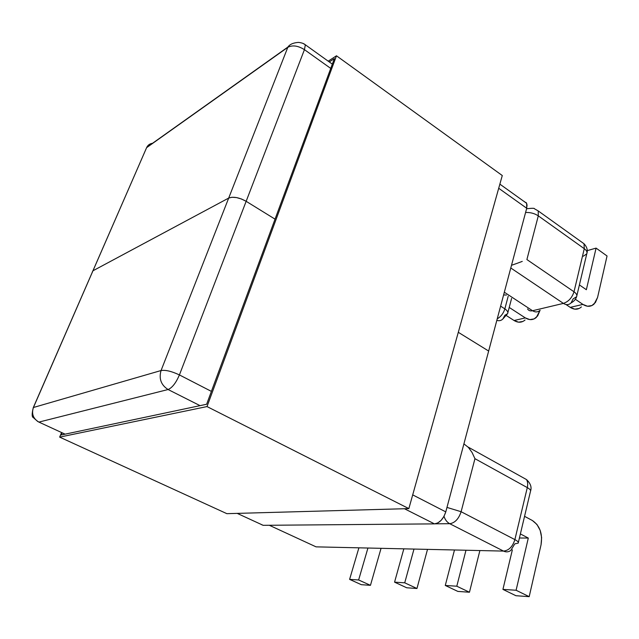 <?xml version="1.0" encoding="UTF-8"?>
<svg xmlns="http://www.w3.org/2000/svg" width="639" height="639" viewBox="0 0 639 639"><rect width="100%" height="100%" fill="white"/><g stroke="black" fill="none" stroke-linecap="round" stroke-linejoin="round"><path stroke-width="0.96" d="M518.205 543.11C518.756 542.247 517.646 541.081 514.882 539.604L461.11 511.719C458.706 518.94 454.912 522.942 449.72 523.7L503.548 551.09C508.884 550.499 512.662 546.664 514.882 539.604C517.646 541.081 518.756 542.247 518.205 543.11L514.786 543.877L510.769 550.483C508.476 552.096 506.072 552.296 503.548 551.09L316.065 546.856L269.315 525.274L316.065 546.856L503.548 551.09L449.72 523.7L435.159 523.828L449.72 523.7C447.068 522.279 445.159 519.826 444.001 516.336C445.159 519.826 447.068 522.279 449.72 523.7C454.912 522.942 458.706 518.94 461.11 511.719L474.945 458.682L527.287 487.597L514.882 539.604L461.11 511.719L446.973 507.414L461.11 511.719L474.945 458.682L472.077 452.516L468.395 447.412L463.914 443.873L468.395 447.412L472.077 452.516L474.945 458.682L527.287 487.597C528.014 484.37 527.75 481.702 526.512 479.577L521.775 476.942M469.457 592.233L456.797 586.211L465.983 550.243L456.797 586.211L469.457 592.233L457.844 591.41L445.279 585.46L456.797 586.211L445.279 585.46L457.844 591.41L469.457 592.233L479.889 550.554L469.457 592.233M454.489 549.979L445.279 585.46L454.489 549.979M532.399 520.521L524.555 516.328L532.399 520.521L536.952 524.443L540.187 530.41L541.624 537.527L541.057 544.747L529.188 596.666L516.096 590.252L528.301 538.062L520.386 533.924L528.301 538.062L516.096 590.252L529.188 596.666L515.929 595.716L502.925 589.39L516.096 590.252L502.925 589.39L515.929 595.716L529.188 596.666L541.057 544.747C542.735 533.741 539.843 525.665 532.399 520.521M512.358 549.844L502.925 589.39L512.358 549.844M519.419 537.998L528.301 538.062L519.419 537.998M314.1 545.946L316.065 546.856L321.401 546.976M530.626 490.808C531.824 487.038 530.458 483.292 526.512 479.577C527.75 481.702 528.014 484.37 527.287 487.597L514.882 539.604C512.662 546.664 508.884 550.499 503.548 551.09M527.287 487.597C529.979 489.131 531.033 490.409 530.458 491.431C531.033 490.409 529.979 489.131 527.287 487.597M403.84 548.837L394.567 582.153L406.708 587.768L394.567 582.153L404.727 582.816L416.955 588.503L406.708 587.768L416.955 588.503L404.727 582.816L413.992 549.069L404.727 582.816L394.567 582.153L403.84 548.837M427.507 549.372L416.955 588.503L427.507 549.372M358.902 547.823L349.605 579.373L361.339 584.685L349.605 579.373L358.631 579.964L370.452 585.332L361.339 584.685L370.452 585.332L358.631 579.964L367.936 548.03L358.631 579.964L349.605 579.373L358.902 547.823M381.052 548.326L370.452 585.332L381.052 548.326M587.025 252.932C587.776 249.753 586.778 246.694 584.022 243.763L584.278 248.691L574.006 291.775C572.089 297.742 568.558 301.616 563.406 303.397C566.282 305.178 568.83 305.027 571.042 302.942C573.894 301.432 575.747 299.356 576.61 296.712C577.297 295.146 576.426 293.501 574.006 291.775C576.426 293.501 577.297 295.146 576.61 296.712L573.151 298.868L571.042 302.942C568.83 305.027 566.282 305.178 563.406 303.397L532.551 310.738C535.386 312.447 537.902 312.287 540.115 310.258C537.902 312.287 535.386 312.447 532.551 310.738C530.242 311.233 528.589 310.618 527.582 308.909C528.589 310.618 530.242 311.233 532.551 310.738L504.331 292.215L532.551 310.738L563.406 303.397L510.785 267.989L563.406 303.397C568.558 301.616 572.089 297.742 574.006 291.775L526.895 259.554L538.294 215.854L584.278 248.691L574.006 291.775L526.895 259.554L538.294 215.854L538.206 210.918L538.294 215.854C534.555 213.402 530.314 212.284 525.577 212.499C530.314 212.284 534.555 213.402 538.294 215.854L584.278 248.691L584.022 243.763L581.035 241.614M508.205 296.2L504.858 308.877L500.617 306.137L504.858 308.877C507.406 310.602 508.317 312.199 507.59 313.661L504.898 315.267L502.781 319.085C501.072 320.674 499.091 321.09 496.83 320.347C499.091 321.09 501.072 320.674 502.781 319.085L507.59 313.661C508.317 312.199 507.406 310.602 504.858 308.877C503.46 313.342 500.92 316.664 497.23 318.861C500.92 316.664 503.46 313.342 504.858 308.877L508.205 296.2M503.596 294.954L506.439 295.042L503.596 294.954M525.058 319.995C521.799 322.759 518.133 322.935 514.068 320.514L506.575 315.69L514.068 320.514L525.33 317.902C529.419 320.355 533.102 320.187 536.369 317.399L540.019 310.346L537.655 315.946L534.156 318.893L529.827 319.588L525.33 317.902L509.219 307.439L525.33 317.902L514.068 320.514L518.541 322.168L522.854 321.473M581.402 306.912C578.119 309.811 574.389 309.955 570.212 307.359L582.92 304.404C587.121 307.047 590.867 306.912 594.15 303.988L597.569 297.47L607.05 255.991L596.083 248.108L586.354 289.723L579.405 284.93L586.354 289.723L596.083 248.108L607.05 255.991L597.569 297.47L595.444 302.463L591.922 305.546L587.529 306.241L582.92 304.404L575.356 299.26L582.92 304.404L570.212 307.359L566.002 304.523L570.212 307.359L574.796 309.156L579.182 308.461M596.083 248.108L587.241 250.632L596.083 248.108M522.255 261.399L517.071 263.34L522.255 261.399M512.159 265.065L517.071 263.34L512.159 265.065M576.857 295.681L586.77 253.843C587.473 252.173 586.642 250.456 584.278 248.691C586.642 250.456 587.473 252.173 586.77 253.843L583.311 256.207M261.335 524.483L237.213 513.381L263.164 525.322L434.464 523.876C439.576 523.109 443.346 519.108 445.782 511.879L412.698 494.874L445.782 511.879L488.651 351.043L458.299 332.304L488.651 351.043L445.782 511.879L443.945 516.44L441.142 520.33L437.803 522.942L434.464 523.876L263.164 525.322L261.455 524.611M275.042 219.145L246.151 201.309L241.478 199.001L236.502 197.579L232.005 197.251L228.69 198.074L92.975 270.768L33.42 407.498L161.06 370.532L228.69 198.074L92.871 270.832L92.192 272.374L92.975 270.768L228.69 198.074L161.06 370.532C165.573 369.813 171.691 371.283 179.415 374.933L211.389 391.38L179.415 374.933L246.151 201.309L179.415 374.933C175.989 382.913 172.21 387.777 168.089 389.526L38.899 422.091L65.106 434.161L38.899 422.091L168.089 389.526L200.039 405.645L168.089 389.526C172.21 387.777 175.989 382.913 179.415 374.933C171.691 371.283 165.573 369.813 161.06 370.532C158.736 378.719 161.084 385.053 168.089 389.526C161.084 385.053 158.736 378.719 161.06 370.532L33.42 407.498C31.367 413.864 33.196 418.729 38.899 422.091C33.196 418.729 31.367 413.864 33.42 407.498L92.975 270.768L228.69 198.074L232.005 197.251L236.502 197.579L241.478 199.001L246.151 201.309C239.13 197.443 233.307 196.365 228.69 198.074L287.798 47.342L146.595 147.689L92.975 270.768L146.714 147.433L287.798 47.342C292.454 44.89 298.006 45.657 304.436 49.65L246.151 201.309L275.042 219.145M488.651 351.043L458.299 332.304L488.651 351.043L526.712 208.242L498.7 188.265L526.712 208.242L488.651 351.043M434.464 523.876L404.447 508.74L434.464 523.876M37.701 421.452L38.899 422.091M330.738 68.413L304.436 49.65L330.738 68.413M526.129 202.483L527.055 204.887L526.712 208.242L526.664 203.33L524.1 201.389M152.809 143.272C150.021 143.551 147.984 144.941 146.714 147.433L33.316 407.53C31.798 413.768 31.806 417.131 33.356 417.602L37.613 421.397M146.714 147.433L287.925 47.03C289.779 44.323 293.261 42.781 298.389 42.398C301.544 42.701 303.868 43.508 305.362 44.802L304.436 49.65L305.362 44.802L303.325 43.596M246.151 201.309L304.436 49.65C298.006 45.657 292.454 44.89 287.798 47.342L228.69 198.074C233.307 196.365 239.13 197.443 246.151 201.309M328.206 61.168L336.473 55.785L502.278 175.533L336.473 55.785L207.012 406.572L59.651 437.116L61.584 432.531L59.651 437.116L226.869 513.668L59.651 437.116L207.012 406.572L408.848 508.612L207.012 406.572L336.473 55.785L328.206 61.168M226.869 513.668L408.848 508.612L502.278 175.533L408.848 508.612L226.869 513.668M334.349 58.644L206.637 404.255L61.248 434.975L62.159 432.803L61.248 434.975L206.637 404.255L334.349 58.644L329.277 61.935L334.349 58.644M526.512 479.577L468.028 447.02M530.458 491.431L518.349 542.511M507.853 312.655L511.591 298.421M526.568 208.761C532.023 208.146 534.627 208.13 534.388 208.729L538.206 210.918L584.022 243.763M305.362 44.802L332.328 64.124M499.858 184.136L526.664 203.33"/></g></svg>
